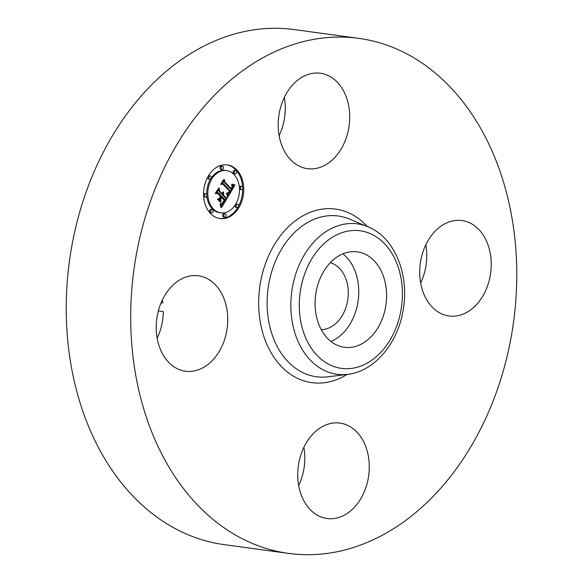 <?xml version="1.0" encoding="UTF-8"?>
<svg xmlns="http://www.w3.org/2000/svg" width="583" height="583" viewBox="0 0 583 583"><rect width="100%" height="100%" fill="white"/><g stroke="black" fill="none" stroke-linecap="round" stroke-linejoin="round"><path stroke-width="0.87" d="M342.877 253.86A48.149 35.497 -82.3 0 1 355.572 311.927A48.149 35.497 -82.3 0 1 330.955 341.492M330.357 262.656A34.033 25.091 -82.3 0 1 333.447 263.873A34.033 25.091 -82.3 0 1 347.512 301.36A34.033 25.091 -82.3 0 1 321.24 329.672M157.162 338.22A48.149 35.497 -82.3 0 0 163.291 311.592L158.365 310.928M162.358 300.012A48.149 35.497 -82.3 0 1 162.81 302.978L161.134 302.752M288.702 553.413L224.236 544.639A259.894 191.618 -82.3 0 1 179.498 530.822A259.894 191.618 -82.3 0 1 75.061 230.205A259.894 191.618 -82.3 0 1 294.298 29.587L358.764 38.361A259.894 191.618 -82.3 0 1 403.502 52.178A259.894 191.618 -82.3 0 1 507.939 352.795A259.894 191.618 -82.3 0 1 288.702 553.413A259.894 191.618 -82.3 0 1 243.964 539.588A259.894 191.618 -82.3 0 1 139.526 238.979A259.894 191.618 -82.3 0 1 358.764 38.361M425.838 244.78A48.149 35.497 -82.3 0 1 420.642 282.988M284.322 97.478A48.149 35.497 -82.3 0 1 282.063 128.34A48.149 35.497 -82.3 0 1 279.119 135.686M303.881 447.314A48.149 35.497 -82.3 0 1 301.622 478.177A48.149 35.497 -82.3 0 1 298.678 485.522M366.088 486.951A48.149 35.497 -82.3 0 1 327.019 518.513A48.149 35.497 -82.3 0 1 300.937 454.66A48.149 35.497 -82.3 0 1 340.006 423.09A48.149 35.497 -82.3 0 1 366.088 486.951M177.217 368.653A48.149 35.497 -82.3 0 1 157.862 312.962A48.149 35.497 -82.3 0 1 198.482 275.795A48.149 35.497 -82.3 0 1 206.768 278.353A48.149 35.497 -82.3 0 1 226.117 334.044A48.149 35.497 -82.3 0 1 185.503 371.211A48.149 35.497 -82.3 0 1 177.217 368.653M281.378 104.823A48.149 35.497 -82.3 0 1 320.446 73.254A48.149 35.497 -82.3 0 1 346.528 137.107A48.149 35.497 -82.3 0 1 307.46 168.676A48.149 35.497 -82.3 0 1 281.378 104.823M470.248 223.114A48.149 35.497 -82.3 0 1 489.596 278.812A48.149 35.497 -82.3 0 1 448.983 315.979A48.149 35.497 -82.3 0 1 440.697 313.414A48.149 35.497 -82.3 0 1 421.341 257.722A48.149 35.497 -82.3 0 1 461.962 220.556A48.149 35.497 -82.3 0 1 470.248 223.114M318.26 283.425A48.149 35.497 -82.3 0 1 357.328 251.863A48.149 35.497 -82.3 0 1 383.41 315.716A48.149 35.497 -82.3 0 1 344.349 347.279A48.149 35.497 -82.3 0 1 318.26 283.425M236.8 169.915A27.088 19.968 -82.3 0 1 241.807 201.339A27.088 19.968 -82.3 0 1 220.01 218.567A27.088 19.968 -82.3 0 1 210.529 213.538A27.088 19.968 -82.3 0 1 205.522 182.115A27.088 19.968 -82.3 0 1 227.312 164.894A27.088 19.968 -82.3 0 1 236.8 169.915M219.463 218.479A27.088 19.968 97.7 0 0 237.944 207.213M238.432 206.36A27.088 19.968 97.7 0 0 242.674 188.615M242.601 186.924A27.088 19.968 97.7 0 0 235.7 169.762A27.088 19.968 97.7 0 0 226.765 164.829M226.539 170.586A21.338 15.734 -82.3 0 1 234.009 174.543A21.338 15.734 -82.3 0 1 237.959 199.299A21.338 15.734 -82.3 0 1 220.789 212.875A21.338 15.734 -82.3 0 1 213.312 208.911A21.338 15.734 -82.3 0 1 209.37 184.155A21.338 15.734 -82.3 0 1 226.539 170.586L225.439 170.433A21.338 15.734 97.7 0 0 211.112 178.201M210.703 178.843A21.338 15.734 97.7 0 0 206.732 194.46M206.841 196.019A21.338 15.734 97.7 0 0 212.212 208.765A21.338 15.734 97.7 0 0 219.689 212.722A21.338 15.734 97.7 0 0 220.236 212.78M237.507 204.283A1.64 1.21 -82.3 0 1 238.083 204.589A1.64 1.21 -82.3 0 1 238.389 206.491A1.64 1.21 -82.3 0 1 237.07 207.533A1.64 1.21 -82.3 0 1 236.494 207.235A1.64 1.21 -82.3 0 1 236.188 205.325A1.64 1.21 -82.3 0 1 237.507 204.283L236.414 204.13A1.64 1.21 97.7 0 0 235.525 204.465M235.117 205.107A1.64 1.21 97.7 0 0 235.394 207.082A1.64 1.21 97.7 0 0 235.969 207.388L237.07 207.533M212.139 209.603L211.046 209.45A1.64 1.21 97.7 0 0 209.72 210.492A1.64 1.21 97.7 0 0 210.026 212.401A1.64 1.21 97.7 0 0 210.601 212.708L211.702 212.853A1.64 1.21 -82.3 0 1 211.126 212.547A1.64 1.21 -82.3 0 1 210.82 210.645A1.64 1.21 -82.3 0 1 212.139 209.603A1.64 1.21 -82.3 0 1 212.715 209.902A1.64 1.21 -82.3 0 1 213.021 211.811A1.64 1.21 -82.3 0 1 211.702 212.853M225.213 213.917L224.12 213.764A1.64 1.21 97.7 0 0 222.793 214.814A1.64 1.21 97.7 0 0 223.1 216.716A1.64 1.21 97.7 0 0 223.675 217.022L224.776 217.167A1.64 1.21 -82.3 0 1 224.2 216.869A1.64 1.21 -82.3 0 1 223.894 214.959A1.64 1.21 -82.3 0 1 225.213 213.917A1.64 1.21 -82.3 0 1 225.789 214.223A1.64 1.21 -82.3 0 1 226.095 216.125A1.64 1.21 -82.3 0 1 224.776 217.167M210.259 175.92A1.64 1.21 -82.3 0 1 210.835 176.226A1.64 1.21 -82.3 0 1 211.141 178.128A1.64 1.21 -82.3 0 1 209.814 179.17A1.64 1.21 -82.3 0 1 209.239 178.872A1.64 1.21 -82.3 0 1 208.94 176.962A1.64 1.21 -82.3 0 1 210.259 175.92L209.159 175.767A1.64 1.21 97.7 0 0 208.284 176.095M207.796 176.948A1.64 1.21 97.7 0 0 208.146 178.719A1.64 1.21 97.7 0 0 208.721 179.025L209.814 179.17M205.945 193.862A1.64 1.21 -82.3 0 1 206.52 194.168A1.64 1.21 -82.3 0 1 206.827 196.07A1.64 1.21 -82.3 0 1 205.507 197.112A1.64 1.21 -82.3 0 1 204.932 196.814A1.64 1.21 -82.3 0 1 204.626 194.904A1.64 1.21 -82.3 0 1 205.945 193.862L204.852 193.709A1.64 1.21 97.7 0 0 203.547 194.693M203.627 196.376A1.64 1.21 97.7 0 0 203.831 196.66A1.64 1.21 97.7 0 0 204.407 196.967L205.507 197.112M235.627 170.6L234.526 170.455A1.64 1.21 97.7 0 0 233.207 171.497A1.64 1.21 97.7 0 0 233.513 173.399A1.64 1.21 97.7 0 0 234.082 173.705L235.182 173.858A1.64 1.21 -82.3 0 1 234.606 173.552A1.64 1.21 -82.3 0 1 234.308 171.642A1.64 1.21 -82.3 0 1 235.627 170.6A1.64 1.21 -82.3 0 1 236.202 170.906A1.64 1.21 -82.3 0 1 236.501 172.808A1.64 1.21 -82.3 0 1 235.182 173.858M239.489 188.848A1.64 1.21 97.7 0 0 239.708 189.14A1.64 1.21 97.7 0 0 240.283 189.446L241.377 189.592A1.64 1.21 -82.3 0 1 240.801 189.293A1.64 1.21 -82.3 0 1 240.502 187.383A1.64 1.21 -82.3 0 1 241.821 186.341A1.64 1.21 -82.3 0 1 242.397 186.647A1.64 1.21 -82.3 0 1 242.703 188.549A1.64 1.21 -82.3 0 1 241.377 189.592M241.821 186.341L240.721 186.188A1.64 1.21 97.7 0 0 239.387 187.281M222.553 166.286L221.453 166.133A1.64 1.21 97.7 0 0 220.134 167.183A1.64 1.21 97.7 0 0 220.44 169.085A1.64 1.21 97.7 0 0 221.008 169.391L222.108 169.536A1.64 1.21 -82.3 0 1 221.533 169.23A1.64 1.21 -82.3 0 1 221.234 167.328A1.64 1.21 -82.3 0 1 222.553 166.286A1.64 1.21 -82.3 0 1 223.129 166.592A1.64 1.21 -82.3 0 1 223.435 168.494A1.64 1.21 -82.3 0 1 222.108 169.536M228.215 196.478L227.035 192.995L228.988 193.155L230.467 191.129L223.318 183.499L221.912 183.871L224.535 179.513L224.513 181.656L231.138 188.557L232.078 186.655L231.757 184.665L232.355 186.349L231.371 188.63L231.64 189.074L232.952 186.239L232.129 184.221L235.029 184.993L228.215 196.478M227.436 196.646L226.532 193.053L227.436 196.646M227.931 193.017L229.527 191.224L222.837 184.243L220.673 184.454L223.602 179.579L221.168 184.119L222.954 183.9L229.899 191.122L228.769 192.784L227.931 193.017M227.691 197.36L221.729 207.249L220.673 203.605L222.859 203.401L225.213 199.976L222.101 196.733L221.744 197.309L224.499 200.173L222.917 202.709L221.431 203.431L222.648 202.658L224.178 200.224L221.606 197.55L220.738 198.992L220.942 201.689L218.151 198.781L220.221 198.329L221.54 196.15L218.18 192.652L216.577 192.973L219.397 188.294L219.332 190.75L222.196 193.731L222.83 192.004L222.684 194.241L223.435 191.953L223.245 194.824L226.058 197.746L227.691 197.36M220.891 207.555L220.097 203.613L220.891 207.555M220.294 202.141L217.415 199.146L220.294 202.141M219.31 198.337L220.483 196.384L217.634 193.418L215.171 193.585L218.822 188.018L215.674 193.235L217.699 193.097L220.811 196.333L219.31 198.337M226.058 197.746L224.958 197.601L222.145 194.671L222.356 194.197M222.684 194.241L221.358 193.614M222.196 193.731L221.095 193.578L218.239 190.218M216.832 192.558L218.18 192.652M219.762 200.457L219.9 198.402M221.445 205.755L222.859 203.409M225.038 199.787L226.299 197.688M223.245 194.824L222.145 194.671M223.391 194.518L222.291 194.365M223.508 194.219L222.772 194.117M223.595 193.92L222.946 193.833M223.661 193.622L223.085 193.549M223.69 193.337L223.18 193.264M223.697 193.053L223.245 192.988M223.675 192.769L223.289 192.718M222.371 193.913L221.278 193.767M219.332 190.75L218.231 190.597M220.738 198.992L219.638 198.839M221.606 197.55L220.76 197.433M224.499 200.173L224.069 200.115M221.744 197.309L220.906 197.2M222.101 196.733L221.256 196.617M227.836 195.123L229.017 193.133M230.307 190.954L231.436 189.045M232.909 186.567L233.929 184.84L232.296 184.425M235.029 184.993L233.929 184.84M231.64 189.074L230.3 188.44M231.138 188.557L230.037 188.404L223.413 181.371M234.701 184.92L233.601 184.775M234.388 184.847L233.287 184.702M234.082 184.775L232.981 184.622M233.783 184.694L232.683 184.541M233.491 184.607L232.398 184.454M233.215 184.519L232.267 184.388M232.945 184.425L232.209 184.323M232.69 184.323L232.151 184.25M231.371 188.63L230.278 188.484M231.881 184.84L231.517 184.796M224.513 181.656L223.413 181.51M223.318 183.499L222.225 183.353M227.909 193.257L227.108 193.148M227.742 193.199L227.086 193.111M227.574 193.133L227.064 193.068M227.399 193.053L227.035 193.002M220.542 201.995L220.097 201.937M220.833 184.177L222.837 184.243M228.492 192.98L228.099 192.929M228.631 192.9L228.223 192.842M228.769 192.784L228.376 192.733M229.899 191.122L229.367 191.049M215.309 193.352L217.634 193.418M220.811 196.333L220.381 196.274M329.526 364.674A69.421 51.187 -82.3 0 1 303.867 276.298A69.421 51.187 -82.3 0 1 372.143 234.475A69.421 51.187 -82.3 0 1 397.803 322.851A69.421 51.187 -82.3 0 1 329.526 364.674M347.832 374.322L328.04 376.807A81.117 59.809 -82.3 0 1 302.468 372.442A81.117 59.809 -82.3 0 1 271.882 271.08A81.117 59.809 -82.3 0 1 349.501 219.055L370.664 227.989C395.857 239.941 409.492 276.415 403.072 310.571C397.679 343.525 374.352 371.422 347.832 374.322A75.892 55.953 -82.3 0 1 323.915 370.241A75.892 55.953 -82.3 0 1 295.297 275.409A75.892 55.953 -82.3 0 1 367.909 226.736A75.892 55.953 -82.3 0 1 370.496 227.917M347.125 374.41A87.581 64.575 -82.3 0 1 296.849 378.01A87.581 64.575 -82.3 0 1 264.478 266.518A87.581 64.575 -82.3 0 1 350.616 213.757A87.581 64.575 -82.3 0 1 367.254 226.459M211.126 212.547L210.026 212.401M224.2 216.869L223.1 216.716M234.606 173.552L233.513 173.399M240.801 189.293L239.708 189.14M220.789 212.875L219.689 212.722"/></g></svg>
